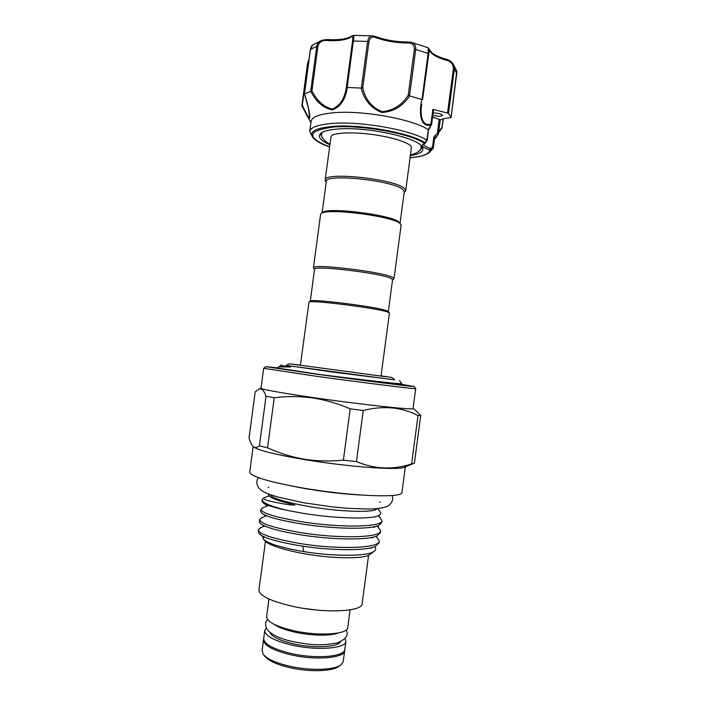 <?xml version="1.0" encoding="UTF-8"?>
<svg xmlns="http://www.w3.org/2000/svg" width="706" height="706" viewBox="0 0 706 706"><rect width="100%" height="100%" fill="white"/><g stroke="black" fill="none" stroke-linecap="round" stroke-linejoin="round"><path stroke-width="1.06" d="M265.43 541.44L258.934 589.96C259.234 595.723 270.627 601.212 293.105 606.428C325.289 613.549 362.628 611.652 362.143 603.736L368.594 555.207M381.037 376.051L389.421 313.058L388.185 312.255C379.934 308.487 310.066 299.573 308.981 302.124L300.403 365.293M388.291 311.505L387.109 310.825C379.069 307.119 311.558 298.514 310.428 301.021L310.322 301.1M388.318 311.549L392.554 279.761L391.389 278.641C383.076 273.328 312.326 264.829 314.532 269.357L310.287 301.135M392.527 279.929L394.001 278.649L392.81 277.484C384.293 271.942 311.134 263.17 313.429 267.901L314.514 269.524M394.001 278.649L401.114 225.17L400.002 223.44C392.739 216.168 326.737 207.811 321.327 213.45L320.586 214.421L313.429 267.901M399.755 222.884L398.916 222.046C391.839 214.951 328.069 206.884 322.766 212.374L322.501 212.577M400.064 223.281L404.238 191.935L403.197 189.914C395.413 180.674 324.601 173.067 326.287 181.539L322.086 212.877M404.15 192.614L405.685 190.814L404.626 188.723C396.657 179.13 323.427 171.267 325.184 180.074L326.19 182.21M405.685 190.814L411.421 147.713L410.936 145.86C410.971 146.036 408.642 142.683 392.448 138.297C375.204 134.122 358.939 132.384 343.663 133.055C332.544 133.972 331.511 135.711 331.891 135.331L330.946 136.982L325.184 180.074M329.967 144.28C324.786 141.315 321.936 138.341 321.398 135.349L322.236 132.34M321.892 132.534L320.718 134.608L323.357 139.161M322.298 137.582L320.762 134.343M329.896 144.827C319.792 140.317 316.959 136.32 321.398 132.834C324.389 130.875 329.914 129.604 337.98 129.004C365.779 126.577 415.393 137.008 421.72 146.221C425.091 150.749 421.305 153.864 410.371 155.567M433.281 148.145L434.631 137.997L433.255 148.286L430.836 149.849L429.407 149.857L432.549 146.927L433.881 136.902L437.358 133.187L438.32 134.387L440.332 119.764L432.566 117.081M433.255 148.286L429.08 152.725M312.59 137.176L309.749 131.537C310.499 127.371 317.824 124.688 331.723 123.479C360.387 120.894 411.457 130.001 426.883 140.194L428.33 129.727C413.001 119.173 361.878 109.942 333.153 112.81C319.236 114.151 311.893 116.993 311.117 121.353L309.749 131.537M434.472 139.197L438.082 134.722L434.64 138.067M327.443 39.66L327.002 40.507C322.368 40.065 319.341 41.963 317.929 46.217L311.955 90.827C317.179 101.108 323.975 107.188 332.323 109.059C340.089 105.776 344.775 98.496 346.372 87.217L347.299 87.465C345.613 99.272 340.627 106.765 332.349 109.924C323.542 108.177 316.306 101.964 310.64 91.295L304.524 93.924C307.26 102.414 309.025 109.58 309.819 115.44C310.102 120.029 308.884 119.561 306.157 114.037L301.912 105.829L302.309 105.159C306.148 113.922 308.628 117.964 309.749 117.275L308.39 108.124L304.524 93.924M432.769 115.502L439.891 116.393L442.503 115.405C441.488 113.842 438.444 113.057 433.369 113.057L433.096 113.075M344.696 649.944L344.669 650.597C344.793 658.133 315.353 660.675 290.263 654.683C272.595 650.244 263.682 645.275 263.514 639.768L263.665 639.133M344.669 650.597L343.222 661.496L341.095 664.725C334.741 670.223 309.519 671.009 288.745 666.023C275.49 662.784 266.992 658.892 263.259 654.338L262.058 650.667L263.514 639.768M340.539 665.123L338.995 666.235C332.897 671.503 308.91 672.253 289.16 667.505C276.558 664.417 268.465 660.701 264.891 656.342L263.691 654.868M345.084 638.436L345.905 641.295L344.837 649.308C344.969 656.818 315.538 659.325 290.44 653.341C272.772 648.92 263.85 643.969 263.682 638.48L264.759 630.467L266.303 627.916M345.905 641.295C346.064 648.593 316.659 650.914 291.552 645.01C273.875 640.642 264.944 635.797 264.759 630.467M338.271 632.973C330.602 636.106 311.019 635.797 294.861 632.144C285.365 629.99 278.517 627.422 274.307 624.439M394.539 379.872L286.362 365.434M400.152 384.329L405.05 385.229C407.424 385.97 361.137 380.172 319.553 374.471L277.299 368.011M394.495 379.793L333.417 372.168L286.433 365.381M278.835 366.846L290.528 367.032L280.688 365.417L279.082 366.723M401.749 383.605L400.205 383.711C393.674 383.508 354.297 378.866 320.259 374.568M401.785 383.649L399.464 380.613M277.546 367.826L265.835 366.679L316.535 374.171C363.555 380.622 415.966 387.188 414.025 386.456L400.47 384.196M415.675 388.6L415.702 388.635C417.802 389.5 363.952 382.837 315.608 376.166L263.682 368.32M265.835 366.679L263.647 368.347L260.982 388.221C262.138 389.509 279.391 392.615 312.749 397.522C361.269 404.591 415.384 410.389 413.063 408.509L415.702 388.635L414.025 386.456M415.075 410.001L420.723 415.455L418.023 415.569C401.776 407.124 383.517 405.42 363.246 410.468L350.211 408.862C337.936 403.541 325.36 399.887 312.476 397.919C299.679 396.181 286.936 396.119 274.246 397.743L266.038 396.251L259.402 445.804L267.539 447.789L274.246 397.743M253.789 446.977C258.272 450.375 275.163 454.567 304.462 459.571C348.896 467.028 400.408 470.62 404.644 467.072L413.654 463.48M405.332 466.798L401.935 492.382C403.717 498.348 349.064 496.274 300.712 487.652C267.486 481.536 250.489 476.338 249.73 472.076L253.163 446.501C254.937 448.028 257.019 447.798 259.402 445.804M267.539 447.789C279.294 453.19 291.543 456.994 304.286 459.209C317.17 461.221 330.205 461.53 343.381 460.144L356.442 461.592C374.833 469.269 393.224 470.046 411.607 463.93L414.396 463.207L420.723 415.455M289.884 485.649L304.877 488.552C324.16 491.835 342.41 493.971 359.628 494.959M376.739 508.717C375.371 513.121 338.068 511.903 305.848 505.964C283.768 501.789 271.739 497.951 269.763 494.438M286.654 510.27C270.336 506.211 262.191 502.698 262.244 499.724L262.041 501.234L262.835 502.646C265.447 504.922 273.39 507.464 286.654 510.27L302.786 513.271C334.106 518.451 371.127 519.651 378.619 515.574C380.675 514.603 381.249 513.438 380.34 512.079L380.04 511.691M376.104 536.242L379.272 540.893C380.234 548.527 336.665 549.789 298.682 543.302C272.322 538.581 258.837 534.054 258.228 529.721L261.167 527.444M258.961 533.445L261.979 535.81C268.739 539.26 280.873 542.482 298.391 545.473C328.908 550.601 365.452 551.218 375.363 546.382L379.007 542.949L379.272 540.893M379.06 516.536L381.981 520.543C383.04 527.382 339.577 527.929 301.559 521.734C275.172 517.251 261.635 513.121 260.955 509.361L263.188 507.658M260.955 509.361L260.673 511.409L261.652 513.112C266.233 516.677 279.435 520.269 301.268 523.905C332.676 528.962 370.147 529.827 378.893 525.299L381.708 522.59L381.981 520.543M377.392 526.261L380.631 530.718C381.637 537.954 338.121 538.855 300.121 532.518C273.743 527.912 260.232 523.587 259.587 519.537L262.164 517.56M259.587 519.537L259.314 521.584L260.496 523.605C265.332 527.356 278.446 531.053 299.829 534.689C330.787 539.781 367.808 540.514 377.145 535.828L380.357 532.765L380.631 530.718M262.244 499.724L263.241 498.401M373.968 551.404L370.032 554.325C365.284 559.399 329.667 558.887 299.591 552.842C279.638 548.747 267.865 544.538 264.282 540.214L263.232 538.881L262.985 536.763M374.833 546.603C376.121 548.253 376.007 549.727 374.471 551.024C369.035 556.743 330.911 556.672 299.115 550.804C278.632 546.938 266.674 542.967 263.232 538.881M350.088 609.86L347.74 627.51C347.943 634.447 318.582 636.45 293.467 630.679C275.781 626.416 266.824 621.748 266.603 616.691L268.96 599.032M302.733 546.162L303.686 551.36M340.486 641.772C337.733 647.305 313.543 648.523 293.308 643.793C279.55 640.483 271.731 636.662 269.868 632.347M261.979 535.81L258.59 532.977L258.228 529.721M268.836 494.138L268.545 495.435C269.542 497.086 273.84 499.08 281.438 501.41L294.87 505.081L289.142 504.772C271.21 501.975 262.738 499.716 263.753 498.012L264.609 497.58M253.136 446.483C251.521 444.877 250.153 441.991 249.041 437.817L255.201 391.901L259.076 388.962C261.723 388.229 264.053 390.656 266.038 396.251M350.211 408.862L343.381 460.144M356.442 461.592L363.246 410.468M418.023 415.569L411.607 463.93M308.954 60.036L307.595 63.425M304.41 93.942L310.349 49.641C311.267 46.472 312.026 44.955 312.634 45.06L310.402 49.782M317.929 46.217L316.756 46.261C317.276 43.41 318.9 41.433 321.618 40.339L326.11 39.58M312.634 45.06L321.618 40.33L327.346 39.58C339.012 40.189 347.114 39.033 351.667 36.112L351.2 36.95C346.328 39.995 338.262 41.177 327.002 40.507M351.667 36.112L353.547 35.344C353.997 35.424 353.944 37.312 353.371 41.01L352.515 41.266C353.194 36.994 352.762 35.565 351.2 36.95M375.398 36.588L376.016 37.665C372.309 36.121 369.935 37.48 368.92 41.76L367.623 41.442C368.285 37.63 369.97 35.785 372.671 35.891L353.547 35.344M372.671 35.891L375.698 36.588C385.705 40.171 396.507 41.972 408.103 41.998L411.642 42.413L408.103 41.998L407.653 42.951C396.348 42.925 385.803 41.169 376.016 37.665M421.729 104.356L421.676 104.726C419.973 114.663 421.941 127.009 430.925 124.106L432.893 109.324L447.525 113.031L453.428 68.588C453.181 64.122 450.931 61.378 446.695 60.354C436.679 57.513 430.889 54.044 429.319 49.958L422.576 99.537L428.648 53.868L428.136 53.435L428.242 47.805L411.642 42.413C414.643 43.313 416.01 45.652 415.719 49.438L414.343 49.314C414.343 44.893 412.11 42.766 407.653 42.951M311.955 90.827L310.719 91.259L316.756 46.261L310.437 49.517L304.48 93.942M368.92 41.76L362.752 87.95L361.393 88.091L367.623 41.442L353.371 41.01L347.158 87.447M362.752 87.95C365.373 99.493 371.78 107.391 381.972 111.645C392.968 110.745 401.714 105.3 408.218 95.301L409.674 95.919C402.676 106.244 393.392 111.777 381.822 112.519C371.029 108.23 364.164 100.084 361.243 88.091L347.299 87.465M422.576 99.537L422.003 99.528L428.136 53.435L415.719 49.438L409.533 95.866M429.319 49.958L429.274 49.402M429.045 49.402L428.71 53.374M446.695 60.354L446.245 59.366M446.598 59.454L452.705 63.213L454.373 68.967L448.478 113.384L447.525 113.031M440.315 119.861C442.653 118.811 446.051 118.079 450.525 117.681L451.072 117.47L456.773 70.962M441.938 128.077L443.086 118.89M431.287 124.203L431.392 124.997L430.925 124.106L430.872 125.015C419.823 127.892 418.958 111.513 421.879 99.502L409.674 95.919M438.7 132.057L441.956 127.362M428.33 129.727L430.872 125.015M451.072 117.425L448.478 113.384M439.22 119.164L437.358 133.187L438.32 134.387L435.399 138.235M329.605 147.016C321.459 144.112 315.935 141.024 313.04 137.758C308.584 131.854 315.203 128.06 332.888 126.392C360.951 123.929 410.98 132.993 425.241 142.859L427.289 140.185L428.445 129.772M432.893 109.324L433.528 109.818L431.587 124.45M434.631 137.997L433.881 136.902M433.281 148.163L432.549 146.927M424.871 143.442L423.829 144.077C423.803 145.542 426 146.998 430.422 148.445L430.836 149.849L428.498 153.158C424.844 155.558 418.711 157.085 410.08 157.756M429.407 149.857C422.382 147.448 420.67 145.33 424.262 143.486L426.883 140.194M424.262 143.486L425.727 142.736M418.173 151.808L421.914 148.11L421.323 145.798M421.932 147.845L419.611 150.563M421.041 145.524L421.058 148.648C420.052 151.252 416.514 153.37 410.451 155.02M410.089 157.703C422.453 156.626 429.054 154.102 429.883 150.113M424.341 143.247C410.274 133.54 361.075 124.644 333.444 127.045C307.084 130.601 305.804 137.238 329.614 146.963M314.832 609.852L302.989 608.272M307.948 63.108L302.309 105.159M346.372 87.217L352.515 41.266M408.218 95.301L414.343 49.314M453.428 68.588L454.373 68.967L456.87 73.733M310.428 301.021L308.981 302.124M322.766 212.374L321.327 213.45M310.931 122.703L307.039 115.643M389.28 377.092L381.063 375.821M286.221 365.576C287.951 363.978 289.892 363.493 292.037 364.12L377.895 375.654C391.618 377.763 392.042 376.324 394.645 380.04M346.072 630.043C348.976 634.906 346.116 639.177 337.494 642.857C318.865 646.59 307.631 644.234 293.052 641.639C281.756 639.23 273.522 635.665 268.342 630.935C264.953 626.61 264.679 622.816 267.548 619.559M281.42 364.861L280.697 365.426M278.914 366.776L276.911 368.311M413.072 408.465L416.566 411.148M380.207 502.363L379.687 501.948M392.095 495.488C393.436 498.798 392.518 501.984 389.35 505.064C386.614 507.393 379.916 508.735 369.247 509.07L347.784 508.32L330.346 506.652L303.615 502.734L278.393 497.174L271.439 495.038C264.979 492.903 260.682 490.423 258.546 487.599C256.313 484.016 256.269 480.707 258.414 477.653M377.684 508.629L380.34 512.079M263.17 536.507L263.973 537.478L260.69 535.104M260.046 527.894L264.132 526.261M376.907 536.86L376.095 536.251M261.132 517.975L265.756 516.121M378.531 527.117L377.066 526.005M262.235 508.038L267.256 506.017M380.137 517.348L378.089 515.795M268.607 495.55L268.554 496.018M264 497.827L268.58 495.983M378.619 515.574L375.168 516.916M263.647 503.246L267.503 506.087M377.454 525.855L373.465 527.391M262.553 513.774L265.862 515.971M375.61 536.419L371.744 537.893M261.476 524.329L264.538 526.305M373.739 547L369.988 548.421M263.753 498.012L262.87 498.683M268.695 487.14L268.077 487.405M260.991 388.168L259.067 388.962M401.643 383.72L399.534 384.77M292.169 364.137L300.429 365.064M309.06 59.225L307.56 63.319L301.886 105.653M456.773 70.979L452.705 63.213C450.516 60.963 448.434 59.666 446.457 59.339C439.67 57.415 434.737 55.174 431.657 52.606L428.242 47.805M443.297 118.837L442.106 127.804M451.072 117.47L456.932 72.03M306.148 114.028L301.921 105.847M442.035 127.989L438.611 132.702M431.392 124.997L428.674 129.789M399.552 222.619L400.646 224.031M388.203 311.399L389.315 312.837"/></g></svg>
